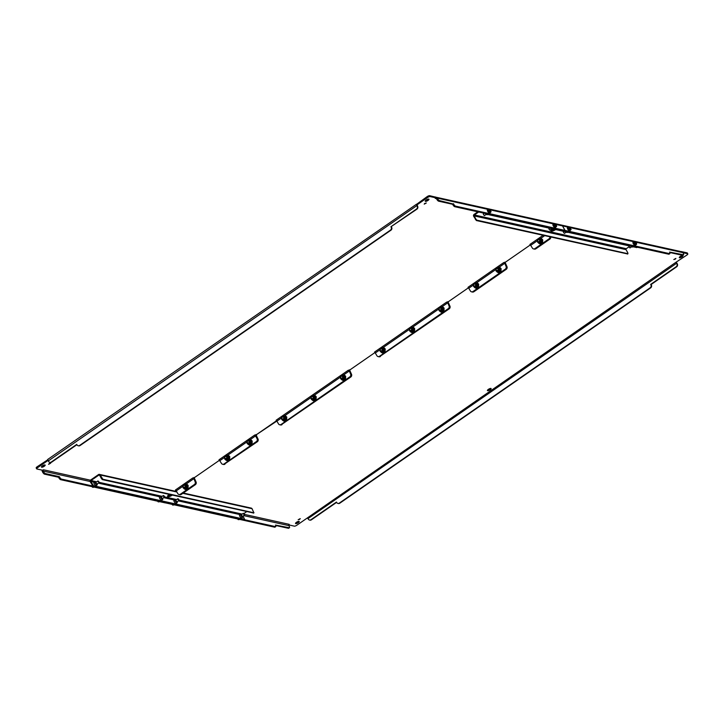<?xml version="1.0" encoding="UTF-8"?>
<svg xmlns="http://www.w3.org/2000/svg" width="724" height="724" viewBox="0 0 724 724"><rect width="100%" height="100%" fill="white"/><g stroke="black" fill="none" stroke-linecap="round" stroke-linejoin="round"><path stroke-width="1.09" d="M295.971 522.683A2.109 0.643 151.4 0 0 297.799 521.814A2.109 0.643 151.4 0 0 298.297 521.416M679.764 256.839A2.109 0.643 151.4 0 0 681.583 255.961A2.109 0.643 151.4 0 0 682.089 255.572M487.867 389.765A2.109 0.643 151.4 0 0 489.696 388.888A2.109 0.643 151.4 0 0 490.193 388.498M681.483 251.608L687.112 252.857A2.109 0.643 -28.6 0 1 687.32 252.993L687.8 253.871A2.109 0.643 -28.6 0 1 686.85 255.083L675.736 262.414L676.868 263.826A2.109 1.901 102.5 0 1 676.18 266.731L650.65 284.414L651.347 284.957A2.109 1.901 102.5 0 1 650.659 287.862L339.755 503.225A2.109 1.901 102.5 0 1 338.117 503.451M298.279 522.692A2.109 0.643 -28.6 0 1 295.528 523.506A2.109 0.643 -28.6 0 1 297.066 521.932A2.109 0.643 -28.6 0 1 299.229 521.488A2.109 0.643 -28.6 0 1 298.279 522.692M299.727 519.289L298.17 519.741L300.261 518.61L299.727 519.289M675.356 259.083L673.809 259.536L675.89 258.405L675.356 259.083M170.764 494.8A2.109 0.643 -28.6 0 1 168.493 495.297A2.109 0.643 -28.6 0 1 168.611 494.845M682.071 256.848A2.109 0.643 -28.6 0 1 679.311 257.654A2.109 0.643 -28.6 0 1 680.85 256.079A2.109 0.643 -28.6 0 1 683.013 255.635A2.109 0.643 -28.6 0 1 682.071 256.848M490.175 389.774A2.109 0.643 -28.6 0 1 487.415 390.58A2.109 0.643 -28.6 0 1 488.962 389.005A2.109 0.643 -28.6 0 1 491.125 388.562A2.109 0.643 -28.6 0 1 490.175 389.774M675.736 262.414L296.885 525.208A2.109 0.643 -28.6 0 1 294.333 526.149L288.804 524.918M676.325 262.369A2 0.633 -124.7 0 1 677.031 263.391L677.32 263.925A2.109 1.901 102.5 0 1 676.632 266.83L651.102 284.514M683.004 252.721L687.592 253.744A2.109 0.643 -28.6 0 1 687.8 253.871M561.426 225.046A2 1.801 102.5 0 1 562.611 225.933L565.064 230.431L564.24 231.01L668.777 254.214A2.109 0.661 55.3 0 0 669.021 254.187L669.845 253.617A2.109 0.661 55.3 0 0 669.546 252.079L683.32 254.758A2.109 0.661 55.3 0 0 683.556 254.721A2.109 0.661 55.3 0 0 683.266 253.192L682.967 252.658A2 1.801 -77.5 0 0 681.7 251.762M505.234 263.093L504.89 262.55L530.457 244.839L504.89 262.55L505.352 263.617L504.574 262.767M504.89 262.124L504.845 263.409A2 0.633 55.3 0 0 504.945 263.599L506.438 266.341L504.945 263.599A2 0.633 -124.7 0 0 504.836 263.409L504.556 262.803M504.818 263.355L505.986 266.242A2.109 1.901 102.5 0 1 505.298 269.147L472.971 291.537A2.109 1.901 102.5 0 1 470.365 290.912L468.419 287.681M448.201 302.605L447.857 302.053L468.482 287.772L447.857 302.053L448.319 303.121L447.541 302.279M447.857 301.627L447.812 302.922A2 0.633 55.3 0 0 447.912 303.112L449.405 305.845L447.912 303.112A2 0.633 -124.7 0 0 447.803 302.922L447.523 302.306M447.785 302.858L448.952 305.745A2.109 1.901 102.5 0 1 448.265 308.65L379.503 356.289A2.109 1.901 102.5 0 1 376.887 355.665L374.942 352.434M349.792 370.779L349.439 370.226L375.005 352.525L349.439 370.226L349.9 371.294L349.122 370.453L349.384 371.095A2 0.633 55.3 0 0 349.493 371.285L350.986 374.018L349.493 371.285A2 0.633 -124.7 0 0 349.384 371.095L349.439 369.801M349.366 371.032L350.534 373.919A2.109 1.901 102.5 0 1 349.855 376.824L281.084 424.463A2.109 1.901 102.5 0 1 278.469 423.839L276.622 420.671L255.97 434.979L256.423 436.047L255.644 435.196M255.961 434.554L255.916 435.848A2 0.633 55.3 0 0 256.015 436.038L257.509 438.771L256.015 436.038A2 0.633 -124.7 0 0 255.907 435.839L255.626 435.233M194.367 478.374L193.996 477.912L219.562 460.202L193.996 477.912L194.448 478.971L193.67 478.13M193.987 477.478L193.951 478.772A2 0.633 55.3 0 0 194.041 478.962L195.534 481.704L194.041 478.962A2 0.633 -124.7 0 0 193.932 478.772L193.652 478.157M193.914 478.709L195.082 481.605A2.109 1.901 102.5 0 1 194.403 484.51L180.403 494.202A2.109 1.901 102.5 0 1 177.787 493.578L175.842 490.356M174.873 491.153L175.905 490.438L174.873 491.153L172.393 490.601M288.948 524.592L288.831 524.837A0.941 0.851 102.5 0 0 288.894 525.633L289.184 526.167A2.109 0.661 -124.7 0 1 289.482 527.706A2.109 0.661 -124.7 0 1 289.238 527.733L275.464 525.063A2.109 0.661 -124.7 0 1 275.763 526.601L274.939 527.172A2.109 0.661 -124.7 0 1 274.704 527.199L165.262 502.836M165.298 502.909L166.122 502.338L275.527 526.629L274.704 527.199M256.549 435.359L255.97 434.979L256.423 436.047L256.549 435.359M307.365 517.959L308.315 519.117A2.109 1.901 102.5 0 0 309.51 520.04L309.963 520.14A2.109 1.901 102.5 0 1 309.736 520.076M336.624 502.356L311.374 519.841A2.109 1.901 102.5 0 1 309.963 520.14M568.584 230.196A1.448 0.462 -124.7 0 1 567.417 228.214M634.134 244.748A1.448 0.462 -124.7 0 1 632.966 242.766M565.064 230.431L669.6 253.644A2.109 0.661 55.3 0 0 669.845 253.617M534.212 249.038A2.109 1.901 -77.5 0 0 534.43 249.11L533.977 249.002A2.109 1.901 -77.5 0 0 535.398 248.712L549.398 239.011A2.109 1.901 -77.5 0 0 550.34 236.956A2.109 1.901 102.5 0 1 549.398 239.011L535.398 248.712A2.109 1.901 102.5 0 1 533.76 248.938M504.438 263.409L504.89 262.55L504.438 263.409L503.759 262.55L504.89 262.55L505.352 263.617L505.37 263.002L506.891 266.441A2.109 1.901 -77.5 0 1 506.203 269.346L473.876 291.736L505.75 269.247A2.109 1.901 -77.5 0 0 506.438 266.341A2.109 1.901 102.5 0 1 505.75 269.247L473.424 291.636A2.109 1.901 102.5 0 1 472.003 291.935A2.109 1.901 -77.5 0 0 473.424 291.636L472.971 291.537M447.405 302.922L447.857 302.053L447.405 302.922L446.726 302.053L447.857 302.053L448.319 303.121L448.337 302.505L449.857 305.944A2.109 1.901 -77.5 0 1 449.17 308.858L379.955 356.389L448.717 308.75A2.109 1.901 -77.5 0 0 449.405 305.845A2.109 1.901 102.5 0 1 448.717 308.75L379.955 356.389A2.109 1.901 102.5 0 1 378.534 356.688A2.109 1.901 -77.5 0 0 379.955 356.389L379.503 356.289M348.986 371.095L349.439 370.226L348.986 371.095L348.307 370.236L349.439 370.226L349.9 371.294L349.918 370.679L351.439 374.118A2.109 1.901 -77.5 0 1 350.751 377.032L281.536 424.563L350.298 376.923A2.109 1.901 -77.5 0 0 350.986 374.018A2.109 1.901 102.5 0 1 350.298 376.923L281.536 424.563A2.109 1.901 102.5 0 1 280.116 424.861A2.109 1.901 -77.5 0 0 281.536 424.563L281.084 424.463M348.208 370.299L276.143 420.219L276.93 421.006L255.97 434.979L255.518 435.839L257.056 438.672A2.109 1.901 102.5 0 1 256.377 441.577L224.051 463.966L256.83 441.676A2.109 1.901 -77.5 0 0 257.509 438.771A2.109 1.901 102.5 0 1 256.83 441.676L224.503 464.066A2.109 1.901 102.5 0 1 223.083 464.365A2.109 1.901 -77.5 0 0 224.503 464.066L257.282 441.776A2.109 1.901 -77.5 0 0 257.961 438.871L256.314 435.522M193.543 478.772L193.996 477.912L193.543 478.772L192.856 477.912L193.996 477.912L194.448 478.971L194.466 478.365L195.987 481.804A2.109 1.901 -77.5 0 1 195.308 484.709L181.308 494.411L194.856 484.609A2.109 1.901 -77.5 0 0 195.534 481.704A2.109 1.901 102.5 0 1 194.856 484.609L180.855 494.302A2.109 1.901 102.5 0 1 179.434 494.601A2.109 1.901 -77.5 0 0 180.855 494.302L180.403 494.202M289.482 527.706L288.659 528.276A2.109 0.661 -124.7 0 1 288.414 528.303L275.672 525.47M311.374 519.841L310.922 519.741A2.109 1.901 102.5 0 1 309.51 520.04M310.922 519.741L336.461 502.058L336.696 502.501A2.109 1.901 102.5 0 0 337.891 503.415L338.334 503.515M650.65 284.414L650.894 284.858A2.109 1.901 102.5 0 1 650.206 287.763L339.303 503.126A2.109 1.901 102.5 0 1 337.891 503.415M683.32 254.758L682.497 255.328A2.109 0.661 55.3 0 0 682.732 255.291L683.556 254.721M682.497 255.328L669.745 252.495M534.43 249.11A2.109 1.901 -77.5 0 0 535.851 248.812L549.851 239.11A2.109 1.901 -77.5 0 0 550.792 237.056M472.238 291.971A2.109 1.901 -77.5 0 0 473.876 291.736M378.761 356.724A2.109 1.901 -77.5 0 0 380.408 356.489M280.342 424.898A2.109 1.901 -77.5 0 0 281.989 424.662M223.309 464.401A2.109 1.901 -77.5 0 0 224.956 464.174M179.661 494.637A2.109 1.901 -77.5 0 0 181.308 494.411M425.703 200.43A2.109 0.643 151.4 0 0 428.029 199.163M41.911 466.274A2.109 0.643 151.4 0 0 44.236 465.007M36.408 468.102A2.109 0.643 -28.6 0 1 36.2 467.976A2.109 0.643 -28.6 0 1 37.15 466.763L47.92 459.695A2 0.633 55.3 0 0 48.318 460.917L48.608 461.45A2.109 1.901 -77.5 0 0 51.214 462.075L76.744 444.391L76.988 444.835A2.109 1.901 -77.5 0 0 79.595 445.459L390.498 230.096A2.109 1.901 -77.5 0 0 391.177 227.191L390.942 226.748L416.472 209.064A2.109 1.901 -77.5 0 0 417.16 206.159L416.861 205.625A2 0.633 -124.7 0 1 416.472 204.403L427.115 196.638A2.109 0.643 -28.6 0 1 429.667 195.697L436.002 197.209A2 1.801 102.5 0 1 437.278 198.105L437.567 198.638A2.109 0.661 55.3 0 0 439.432 200.602L453.686 204.15A2.109 0.661 55.3 0 0 455.55 206.123L564.955 230.413L562.494 225.906A2 1.801 -77.5 0 0 561.371 225.037L436.147 197.236M426.201 200.032A2.109 0.643 -28.6 0 1 428.961 199.227A2.109 0.643 -28.6 0 1 427.413 200.801A2.109 0.643 -28.6 0 1 425.25 201.245A2.109 0.643 -28.6 0 1 426.201 200.032M49.123 463.641L50.671 463.188L48.589 464.328L49.123 463.641M424.753 203.444L426.309 202.992L424.219 204.123L424.753 203.444M554.041 229.209A2.109 0.643 -28.6 0 1 552.276 229.454A2.109 0.643 -28.6 0 1 552.294 229.173M42.417 465.885A2.109 0.643 -28.6 0 1 45.169 465.07A2.109 0.643 -28.6 0 1 43.63 466.654A2.109 0.643 -28.6 0 1 41.467 467.098A2.109 0.643 -28.6 0 1 42.417 465.885M90.464 480.211L43.449 469.767L42.635 470.265L36.888 468.989A2.109 0.643 -28.6 0 1 36.68 468.853A2.109 0.643 -28.6 0 1 37.63 467.65L48.074 460.41M44.526 474.157L45.35 473.577L59.368 476.691L58.544 477.261L44.526 474.157A2.109 0.661 -124.7 0 1 42.662 472.184L42.372 471.65A2 1.801 102.5 0 1 42.182 470.166M58.544 477.261L58.78 477.704A2.109 0.661 -124.7 0 0 60.653 479.668L165.19 502.881L166.013 502.311L61.477 479.098A2.109 0.661 -124.7 0 1 59.603 477.134L59.368 476.691M564.955 230.413L564.132 230.983L454.726 206.693A2.109 0.661 55.3 0 1 452.862 204.729L453.45 203.715M416.807 204.141L417.124 204.774L427.594 197.516A2.109 0.643 -28.6 0 1 430.147 196.575L435.893 197.851L435.414 196.973M47.92 459.695L48.001 460.202M254.73 435.052L255.518 435.839L255.97 434.979L254.83 434.979L219.01 459.794L219.49 460.12M543.045 235.336L529.905 244.441L530.393 244.757M437.567 198.638L436.744 199.209L436.454 198.675A0.941 0.851 -77.5 0 0 435.848 198.249L435.224 198.385L436.002 197.209M417.169 205.109L416.472 204.403M42.635 470.265L43.132 470.283A0.941 0.851 102.5 0 0 43.196 471.08L43.485 471.614A2.109 0.661 -124.7 0 0 45.35 473.577M179.887 494.7L179.434 494.601A2.109 1.901 102.5 0 1 179.208 494.537M223.535 464.464L223.083 464.365A2.109 1.901 102.5 0 1 222.856 464.301M280.568 424.961L280.116 424.861A2.109 1.901 102.5 0 1 279.889 424.798M378.987 356.787L378.534 356.688A2.109 1.901 102.5 0 1 378.308 356.624M472.455 292.034L472.003 291.935A2.109 1.901 102.5 0 1 471.786 291.872M554.113 226.983A1.448 0.462 -124.7 0 1 552.955 225.001M488.564 212.431A1.448 0.462 -124.7 0 1 487.406 210.449M417.124 204.774L417.612 206.259A2.109 1.901 -77.5 0 1 416.924 209.164L390.942 226.748M43.503 469.786L43.132 470.283M219.11 459.731L221.444 463.342A2.109 1.901 102.5 0 0 222.63 464.265L223.083 464.365M530.013 244.368L532.339 247.988A2.109 1.901 102.5 0 0 533.525 248.902L533.977 249.002M224.051 463.966A2.109 1.901 102.5 0 1 222.63 464.265M549.887 236.857A2.109 1.901 102.5 0 1 548.946 238.911L534.946 248.613A2.109 1.901 102.5 0 1 533.525 248.902M436.744 199.209A2.109 0.661 55.3 0 0 438.608 201.172L452.627 204.286M50.028 462.41A2.109 1.901 -77.5 0 0 51.666 462.174L76.907 444.69M78.409 445.785A2.109 1.901 -77.5 0 0 80.047 445.559L390.951 230.196A2.109 1.901 -77.5 0 0 391.63 227.291L391.394 226.847M167.588 496.121A3.692 1.131 151.4 0 0 171.434 494.945M244.169 519.506L93.007 486.103L90.274 481.822A1.33 1.195 102.5 0 1 90.708 479.985L98.509 474.582A1.33 1.195 102.5 0 1 100.156 474.98L102.889 479.252L253.88 512.782L252.052 508.701A1.33 1.195 -77.5 0 0 251.3 508.121L183.299 493.026M172.303 495.135A3.692 1.131 -28.6 0 1 167.606 496.465A3.692 1.131 -28.6 0 1 169.145 494.438M96.6 481.777L91.007 480.537L98.808 475.134L99.631 475.315M102.889 479.252L102.374 479.614L101.441 478.627L99.641 475.333A0.679 0.606 -77.5 0 0 98.808 475.134M93.007 486.103L93.514 485.741L90.79 481.469A0.679 0.606 -77.5 0 1 91.007 480.537M243.979 513.515L246.667 511.651M93.514 485.741L244.504 519.271L243.119 515.986M102.374 479.614L253.536 513.017M240.585 514.203L239.535 514.936A1.855 0.588 55.3 0 0 240.115 516.791A1.855 0.588 55.3 0 0 241.653 517.986L242.703 517.262A1.855 0.588 -124.7 0 1 240.848 515.551A1.855 0.588 -124.7 0 1 240.585 514.203A1.855 0.588 -124.7 0 1 240.811 514.185A1.855 0.588 -124.7 0 1 240.866 514.194M242.676 516.293A1.774 0.561 -124.7 0 1 242.821 516.954A1.774 0.561 -124.7 0 1 242.106 516.945A1.774 0.561 -124.7 0 1 240.956 515.515A1.774 0.561 -124.7 0 1 240.911 514.203A1.774 0.561 -124.7 0 1 241.49 514.565M242.422 516.465L241.237 514.746M175.036 499.651L173.986 500.384A1.855 0.588 55.3 0 0 174.565 502.239A1.855 0.588 55.3 0 0 176.104 503.433L177.154 502.7A1.855 0.588 -124.7 0 1 175.298 500.999A1.855 0.588 -124.7 0 1 175.036 499.651A1.855 0.588 -124.7 0 1 175.262 499.623A1.855 0.588 -124.7 0 1 175.317 499.641M177.127 501.732A1.774 0.561 -124.7 0 1 177.271 502.402A1.774 0.561 -124.7 0 1 176.556 502.393A1.774 0.561 -124.7 0 1 175.407 500.963A1.774 0.561 -124.7 0 1 175.362 499.651A1.774 0.561 -124.7 0 1 175.941 500.012M176.873 501.913L175.688 500.194M160.574 496.438L159.515 497.171A1.855 0.588 55.3 0 0 160.095 499.026A1.855 0.588 55.3 0 0 161.633 500.221L162.692 499.497A1.855 0.588 -124.7 0 1 160.837 497.786A1.855 0.588 -124.7 0 1 160.574 496.438A1.855 0.588 -124.7 0 1 160.791 496.411A1.855 0.588 -124.7 0 1 160.846 496.429M162.665 498.528A1.774 0.561 -124.7 0 1 162.8 499.189A1.774 0.561 -124.7 0 1 162.095 499.18A1.774 0.561 -124.7 0 1 160.936 497.75A1.774 0.561 -124.7 0 1 160.9 496.438A1.774 0.561 -124.7 0 1 161.47 496.8M162.411 498.7L161.217 496.981M164.511 496.926L162.257 498.8M95.025 481.885L93.966 482.618A1.855 0.588 55.3 0 0 94.545 484.474A1.855 0.588 55.3 0 0 96.084 485.668L97.143 484.935A1.855 0.588 -124.7 0 1 95.287 483.234A1.855 0.588 -124.7 0 1 95.025 481.885A1.855 0.588 -124.7 0 1 95.242 481.858A1.855 0.588 -124.7 0 1 95.296 481.876M97.116 483.967A1.774 0.561 -124.7 0 1 97.251 484.637A1.774 0.561 -124.7 0 1 96.545 484.627A1.774 0.561 -124.7 0 1 95.387 483.198A1.774 0.561 -124.7 0 1 95.351 481.885A1.774 0.561 -124.7 0 1 95.921 482.247M96.862 484.148L95.668 482.428M95.523 482.528L98.066 481.08M550.964 230.558A3.692 1.131 151.4 0 0 554.81 229.381M627.545 253.943L476.374 220.539L473.65 216.259A1.33 1.195 102.5 0 1 474.084 214.422L477.831 211.824M555.679 229.571A3.692 1.131 -28.6 0 1 550.982 230.902A3.692 1.131 -28.6 0 1 552.195 229.119M628.875 246.893L626.278 248.694L474.383 214.974L478.664 212.005M627.364 254.061L627.853 252.92L626.052 249.626A0.679 0.606 102.5 0 1 626.278 248.694M626.052 249.626L474.166 215.906L475.958 219.2L475.442 219.553M474.166 215.906A0.679 0.606 102.5 0 1 474.383 214.974M485.044 213.417L485.75 214.051L486.256 213.689L637.373 247.201M636.74 247.572L485.75 214.051M627.88 253.708L476.89 220.177L475.958 219.2M486.247 214.159A1.855 0.588 55.3 0 0 487.044 214.729A1.855 0.588 55.3 0 0 487.261 214.702L487.605 214.458M486.166 214.141A1.774 0.561 55.3 0 0 486.935 214.702A1.774 0.561 55.3 0 0 486.99 214.711M551.797 228.712A1.855 0.588 55.3 0 0 552.593 229.282A1.855 0.588 55.3 0 0 552.81 229.255L553.154 229.019M551.715 228.694A1.774 0.561 55.3 0 0 552.484 229.255A1.774 0.561 55.3 0 0 552.539 229.264M566.268 231.924A1.855 0.588 55.3 0 0 567.055 232.494A1.855 0.588 55.3 0 0 567.272 232.467L567.625 232.223M566.177 231.906A1.774 0.561 55.3 0 0 566.955 232.467A1.774 0.561 55.3 0 0 567.001 232.476M631.817 246.477A1.855 0.588 55.3 0 0 632.604 247.047A1.855 0.588 55.3 0 0 632.821 247.02L633.174 246.784M631.726 246.459A1.774 0.561 55.3 0 0 632.505 247.02A1.774 0.561 55.3 0 0 632.55 247.029M98.962 482.374L97.74 480.989M98.871 481.786L98.174 481.053L98.871 481.786M92.129 486.664L92.663 487.297A1.611 0.507 55.3 0 1 92.391 487.08L92.391 487.08M93.514 487.306L93.912 487.053L93.315 487.017M93.405 487.189L92.735 487.333M164.484 497.261L163.434 496.302L163.615 495.632M164.42 496.347L163.724 495.605L164.42 496.347M157.678 501.216L158.212 501.859A1.611 0.507 55.3 0 1 157.941 501.641L157.941 501.641M159.09 501.877L159.461 501.614L158.864 501.569M158.954 501.741L158.285 501.886M178.982 500.139L177.905 499.515L178.077 498.845M178.891 499.551L178.185 498.818L178.891 499.551M172.14 504.429L172.674 505.062A1.611 0.507 55.3 0 1 172.412 504.845L172.412 504.845M173.525 505.081L173.923 504.818L173.326 504.782M173.425 504.954L172.746 505.099M244.531 514.701L243.454 514.067L243.626 513.397M244.441 514.112L243.735 513.37L244.441 514.112M237.689 518.981L238.223 519.624A1.611 0.507 55.3 0 1 237.961 519.407L237.961 519.407M239.101 519.642L239.481 519.38L238.875 519.334M238.974 519.506L238.296 519.651M629.31 245.925L629.066 246.956L629.989 247.934L631.925 246.658M628.885 246.531L629.789 247.825M635.12 245.536L632.903 242.341M634.351 241.563L633.346 242.287L634.785 244.875L636.568 244.133L634.812 241.707M636.423 243.183L635.509 241.879L636.64 243.988L635.645 244.495L636.106 244.097L634.876 241.997L635.346 241.888M634.722 241.526L636.106 244.097M634.686 242.821L633.69 243.508M636.432 243.201L636.64 243.988A1.611 0.507 -124.7 0 1 636.568 244.133M635.735 243.572L634.876 241.997M563.761 231.372L563.516 232.404L564.439 233.372L566.376 232.105M563.335 231.979L564.24 233.273M569.571 230.983L567.354 227.779M568.756 227.046L567.797 227.698L568.105 228.884L569.978 230.476M569.942 227.318L570.974 229.761L569.797 227.336M570.946 229.816L570.349 229.997M569.136 228.268L568.141 228.956M568.802 227.01L567.797 227.725M569.58 227.028L571.091 229.436A1.611 0.507 -124.7 0 1 571.019 229.58M570.186 229.019L569.326 227.445M549.29 228.16L549.045 229.191L549.969 230.16L551.914 228.893M548.873 228.766L549.769 230.06M555.109 227.77L552.892 224.567M554.285 223.834L553.326 224.494L553.634 225.671L555.516 227.264M556.475 226.603L555.887 226.784M554.665 225.055L553.679 225.743M553.326 224.494L554.322 223.825L553.326 224.521M556.403 225.417L556.62 226.223A1.611 0.507 -124.7 0 1 556.548 226.368M555.715 225.807L554.865 224.232M484.256 213.245L483.297 213.987L484.419 215.607L486.365 214.34M483.324 214.204L484.22 215.508M489.56 213.218L487.343 210.014M487.777 209.933L488.745 209.263L487.777 209.933L488.085 211.118L489.949 212.72L490.999 211.815L489.252 209.381M489.153 209.209L490.248 212.06M490.944 212.023L489.94 209.562L491.071 211.67L490.338 212.232M490.211 211.87L490.537 211.761A1.638 0.516 55.3 0 1 490.175 211.462L489.216 212.557M489.116 210.503L488.13 211.191M488.781 209.245L487.777 209.96M490.166 211.245L489.315 209.679L489.777 209.571M490.528 211.752L489.315 209.679M539.823 240.024A1.312 1.177 102.5 0 1 538.52 242.015A1.312 1.177 102.5 0 1 539.09 239.454A1.312 1.177 102.5 0 1 539.823 240.024M539.525 240.142A1.059 0.95 102.5 0 1 538.701 241.762A1.059 0.95 102.5 0 1 537.869 240.232A1.059 0.95 102.5 0 1 539.525 240.142M498.239 268.839A1.312 1.177 102.5 0 1 496.936 270.821A1.312 1.177 102.5 0 1 497.497 268.269A1.312 1.177 102.5 0 1 498.239 268.839M497.931 268.948A1.059 0.95 102.5 0 1 497.116 270.568A1.059 0.95 102.5 0 1 496.275 269.038A1.059 0.95 102.5 0 1 497.931 268.948M475.795 284.387A1.312 1.177 102.5 0 1 474.491 286.369A1.312 1.177 102.5 0 1 475.053 283.817A1.312 1.177 102.5 0 1 475.795 284.387M475.487 284.496A1.059 0.95 102.5 0 1 474.673 286.116A1.059 0.95 102.5 0 1 473.84 284.586A1.059 0.95 102.5 0 1 475.487 284.496M441.206 308.343A1.312 1.177 102.5 0 1 439.902 310.334A1.312 1.177 102.5 0 1 440.464 307.772A1.312 1.177 102.5 0 1 441.206 308.343M440.898 308.46A1.059 0.95 102.5 0 1 440.083 310.08A1.059 0.95 102.5 0 1 439.251 308.551A1.059 0.95 102.5 0 1 440.898 308.46M411.766 328.741A1.312 1.177 102.5 0 1 410.454 330.723A1.312 1.177 102.5 0 1 411.024 328.171A1.312 1.177 102.5 0 1 411.766 328.741M411.458 328.85A1.059 0.95 102.5 0 1 410.635 330.47A1.059 0.95 102.5 0 1 409.802 328.94A1.059 0.95 102.5 0 1 411.458 328.85M382.317 349.131A1.312 1.177 102.5 0 1 381.014 351.122A1.312 1.177 102.5 0 1 381.584 348.561A1.312 1.177 102.5 0 1 382.317 349.131M382.01 349.249A1.059 0.95 102.5 0 1 381.195 350.868A1.059 0.95 102.5 0 1 380.362 349.339A1.059 0.95 102.5 0 1 382.01 349.249M342.787 376.516A1.312 1.177 102.5 0 1 341.484 378.507A1.312 1.177 102.5 0 1 342.054 375.946A1.312 1.177 102.5 0 1 342.787 376.516M342.479 376.634A1.059 0.95 102.5 0 1 341.665 378.254A1.059 0.95 102.5 0 1 340.832 376.724A1.059 0.95 102.5 0 1 342.479 376.634M313.347 396.915A1.312 1.177 102.5 0 1 312.044 398.897A1.312 1.177 102.5 0 1 312.605 396.345A1.312 1.177 102.5 0 1 313.347 396.915M313.039 397.024A1.059 0.95 102.5 0 1 312.216 398.643A1.059 0.95 102.5 0 1 311.383 397.114A1.059 0.95 102.5 0 1 313.039 397.024M283.899 417.305A1.312 1.177 102.5 0 1 282.595 419.296A1.312 1.177 102.5 0 1 283.165 416.734A1.312 1.177 102.5 0 1 283.899 417.305M283.6 417.422A1.059 0.95 102.5 0 1 282.776 419.042A1.059 0.95 102.5 0 1 281.944 417.513A1.059 0.95 102.5 0 1 283.6 417.422M249.309 441.269A1.312 1.177 102.5 0 1 248.006 443.251A1.312 1.177 102.5 0 1 248.576 440.699A1.312 1.177 102.5 0 1 249.309 441.269M249.002 441.378A1.059 0.95 102.5 0 1 248.187 442.998A1.059 0.95 102.5 0 1 247.355 441.477A1.059 0.95 102.5 0 1 249.002 441.378M226.865 456.817A1.312 1.177 102.5 0 1 225.562 458.799A1.312 1.177 102.5 0 1 226.132 456.247A1.312 1.177 102.5 0 1 226.865 456.817M226.567 456.925A1.059 0.95 102.5 0 1 225.743 458.545A1.059 0.95 102.5 0 1 224.911 457.016A1.059 0.95 102.5 0 1 226.567 456.925M185.281 485.623A1.312 1.177 102.5 0 1 183.977 487.614A1.312 1.177 102.5 0 1 184.539 485.053A1.312 1.177 102.5 0 1 185.281 485.623M184.973 485.741A1.059 0.95 102.5 0 1 184.149 487.361A1.059 0.95 102.5 0 1 183.317 485.831A1.059 0.95 102.5 0 1 184.973 485.741M539.67 238.495A2.688 2.416 102.5 0 1 541.48 243.3A2.688 2.416 102.5 0 1 538.185 242.567M539.697 239.59A1.321 1.186 102.5 0 1 540.493 241.635A1.321 1.186 102.5 0 1 539.127 242.151M540.276 243.49L542.095 242.106L542.041 239.68L540.258 238.585A4.109 0.489 26.8 0 0 542.077 239.644L542.149 239.78A4.109 1.747 86.8 0 0 542.158 242.088L542.086 242.232A4.109 1.258 151.4 0 0 540.276 243.49L540.122 243.499A4.109 0.489 -153.2 0 1 540.014 243.436M539.136 239.472A1.484 1.339 102.5 0 1 540.321 241.988A1.484 1.339 102.5 0 1 538.575 242.024M537.651 242.241L537.615 239.834L539.498 238.477L541.434 239.544L541.443 242.042L542.086 242.232M540.122 243.499L537.67 242.25L539.525 243.327L541.443 242.042L541.389 239.599L539.507 238.513L537.633 239.807L537.642 242.187L539.525 243.282L542.158 242.088M542.077 239.644L541.389 239.599L542.149 239.78M540.131 243.463L539.597 243.318M537.805 241.481L537.977 241.916C540.095 243.291 541.1 242.603 540.964 239.852L538.213 239.635M539.507 238.513L537.633 239.771L537.624 242.187M498.076 267.301A2.688 2.416 102.5 0 1 499.886 272.115A2.688 2.416 102.5 0 1 496.601 271.382M498.103 268.405A1.321 1.186 102.5 0 1 498.908 270.45A1.321 1.186 102.5 0 1 497.542 270.957M498.682 272.296L500.501 270.912L500.456 268.495L498.664 267.4A4.109 0.489 26.8 0 0 500.483 268.45L500.565 268.586A4.109 1.747 86.8 0 0 500.574 270.894L500.501 271.048A4.109 1.258 151.4 0 0 498.682 272.296L498.537 272.305A4.109 0.489 -153.2 0 1 498.42 272.251M497.551 268.278A1.484 1.339 102.5 0 1 498.727 270.794A1.484 1.339 102.5 0 1 496.981 270.83M500.574 270.894L499.804 270.794L499.795 268.405L497.913 267.319L496.04 268.613L496.058 271.002L497.94 272.088L499.85 270.857L497.931 272.133L496.04 271.002L496.031 268.64L497.913 267.292L499.841 268.36L499.85 270.857L500.501 271.048M500.483 268.45L499.795 268.405L500.565 268.586M497.913 267.319L498.664 267.4M498.003 272.133L498.537 272.305M496.212 270.287L496.383 270.731C498.51 272.106 499.506 271.409 499.379 268.658L496.628 268.45M497.949 267.292L496.04 268.577L496.031 270.993L498.565 272.278M475.632 282.849A2.688 2.416 102.5 0 1 477.442 287.663A2.688 2.416 102.5 0 1 474.157 286.921M475.668 283.953A1.321 1.186 102.5 0 1 476.464 285.989A1.321 1.186 102.5 0 1 475.098 286.505M476.247 287.844L478.057 286.46L478.048 284.107L476.22 282.939A4.109 0.489 26.8 0 0 478.039 283.998L478.121 284.134A4.109 1.747 86.8 0 0 478.13 286.442L478.057 286.586A4.109 1.258 151.4 0 0 476.247 287.844L476.093 287.853A4.109 0.489 -153.2 0 1 475.976 287.79M475.107 283.826A1.484 1.339 102.5 0 1 476.283 286.342A1.484 1.339 102.5 0 1 474.537 286.378M478.13 286.442L477.369 286.333L477.351 283.953L475.469 282.867L473.605 284.161L473.614 286.541L475.496 287.636L477.387 286.378L475.487 287.681L473.596 286.541L473.587 284.188L475.541 282.831L477.397 283.908L477.406 286.396L478.057 286.586M478.039 283.998L477.351 283.953L478.121 284.134M475.469 282.867L476.22 282.939M475.505 282.831L473.605 284.116L473.587 286.541L476.093 287.853M473.777 285.835L473.949 286.27C476.066 287.645 477.062 286.957 476.935 284.206L474.184 283.998M441.043 306.804A2.688 2.416 102.5 0 1 442.853 311.619A2.688 2.416 102.5 0 1 439.568 310.886M441.07 307.908A1.321 1.186 102.5 0 1 441.875 309.953A1.321 1.186 102.5 0 1 440.509 310.46M441.477 306.913L441.631 306.904A4.109 0.489 26.8 0 0 443.45 307.953L443.531 308.098A4.109 1.747 86.8 0 0 443.541 310.406L443.468 310.551A4.109 1.258 151.4 0 0 441.649 311.809L441.504 311.818A4.109 0.489 -153.2 0 1 441.387 311.754M440.518 307.781A1.484 1.339 102.5 0 1 441.694 310.306A1.484 1.339 102.5 0 1 439.948 310.343M441.649 311.809L443.468 310.551M440.88 306.822L438.988 308.134L439.034 310.569L440.907 311.591L442.771 310.297L442.762 307.917L440.88 306.822L439.006 308.125L439.025 310.506L439.034 308.071L440.88 306.795L442.807 307.863L442.817 310.361L443.541 310.406M441.504 311.818L440.907 311.591L443.468 310.424L443.531 308.098M440.871 306.795L443.45 307.953M441.513 311.782L440.979 311.637M439.178 309.8L439.35 310.234C441.477 311.61 442.473 310.922 442.346 308.162L439.595 307.953M439.034 310.569L440.898 311.628L439.025 310.506M411.603 327.203A2.688 2.416 102.5 0 1 413.413 332.017A2.688 2.416 102.5 0 1 410.119 331.275M411.63 328.307A1.321 1.186 102.5 0 1 412.436 330.352A1.321 1.186 102.5 0 1 411.06 330.859M412.037 327.311L412.191 327.302A4.109 0.489 26.8 0 0 414.01 328.352L414.083 328.488A4.109 1.747 86.8 0 0 414.101 330.796L414.019 330.949A4.109 1.258 151.4 0 0 412.209 332.198L412.065 332.207A4.109 0.489 -153.2 0 1 411.947 332.153M411.069 328.18A1.484 1.339 102.5 0 1 412.255 330.696A1.484 1.339 102.5 0 1 410.508 330.732M412.209 332.198L414.019 330.949M414.083 328.488L414.028 330.814L411.531 332.035L409.558 330.904L411.458 331.99L413.332 330.696L413.323 328.307L411.44 327.221L409.567 328.515L409.576 330.904L409.585 328.47L411.513 327.185L413.368 328.262L413.377 330.759L414.101 330.796M412.191 327.302L414.01 328.352M411.513 327.185L412.047 327.329M411.531 332.035L412.065 332.207M409.739 330.189L409.911 330.633C412.037 332.008 413.033 331.311 412.897 328.56L410.146 328.352M411.44 327.221L409.576 328.47L409.558 330.895L412.092 332.18M382.154 347.601A2.688 2.416 102.5 0 1 383.973 352.407A2.688 2.416 102.5 0 1 380.679 351.674M382.191 348.697A1.321 1.186 102.5 0 1 382.987 350.742A1.321 1.186 102.5 0 1 381.62 351.258M382.77 352.597L384.58 351.212L384.571 348.859L382.743 347.692A4.109 0.489 26.8 0 0 384.571 348.751L384.643 348.887A4.109 1.747 86.8 0 0 384.652 351.194L384.58 351.339A4.109 1.258 151.4 0 0 382.77 352.597L382.616 352.606A4.109 0.489 -153.2 0 1 382.507 352.543M381.629 348.579A1.484 1.339 102.5 0 1 382.806 351.095A1.484 1.339 102.5 0 1 381.059 351.131M384.652 351.194L383.892 351.086L383.883 348.706L382.001 347.611L380.127 348.914L380.136 351.294L382.019 352.38L383.937 351.149L382.01 352.434L380.118 351.294L380.127 348.877L382.064 347.583L383.919 348.651L383.937 351.149L384.58 351.339M384.571 348.751L383.883 348.706L384.643 348.887M382.625 352.57L382.091 352.425M380.299 350.588L380.471 351.022C382.589 352.398 383.584 351.71 383.458 348.959L380.706 348.742M382.001 347.611L380.127 348.868L380.109 351.294L382.037 352.443M342.624 374.978A2.688 2.416 102.5 0 1 344.434 379.792A2.688 2.416 102.5 0 1 341.149 379.059M342.66 376.082A1.321 1.186 102.5 0 1 343.457 378.127A1.321 1.186 102.5 0 1 342.09 378.634M343.067 375.086L343.212 375.077A4.109 0.489 26.8 0 0 345.04 376.127L345.113 376.272A4.109 1.747 86.8 0 0 345.122 378.58L345.049 378.724A4.109 1.258 151.4 0 0 343.239 379.982L343.086 379.991A4.109 0.489 -153.2 0 1 342.977 379.928M342.099 375.955A1.484 1.339 102.5 0 1 343.276 378.48A1.484 1.339 102.5 0 1 341.529 378.516M343.239 379.982L345.049 378.724M343.131 375.095L340.597 376.254L340.579 378.679L342.488 379.765L344.362 378.471L344.343 376.091L342.461 374.996L340.597 376.299L340.588 378.67L340.597 376.263L342.461 374.969L344.389 376.037L344.407 378.534L345.122 378.58M343.086 379.991L342.488 379.765L345.049 378.598L345.113 376.272M343.212 375.077L345.04 376.127M342.533 374.969L343.067 375.104M343.095 379.955L340.606 378.679M340.769 377.973L340.941 378.408C343.058 379.783 344.054 379.095 343.927 376.335L341.176 376.127M313.184 395.376A2.688 2.416 102.5 0 1 314.994 400.191A2.688 2.416 102.5 0 1 311.709 399.449M313.211 396.481A1.321 1.186 102.5 0 1 314.017 398.526A1.321 1.186 102.5 0 1 312.65 399.033M313.791 400.372L315.61 398.987L315.601 396.643L313.773 395.476A4.109 0.489 26.8 0 0 315.592 396.526L315.673 396.662A4.109 1.747 86.8 0 0 315.682 398.969L315.61 399.123A4.109 1.258 151.4 0 0 313.791 400.372L313.646 400.381A4.109 0.489 -153.2 0 1 313.528 400.327M312.659 396.354A1.484 1.339 102.5 0 1 313.836 398.87A1.484 1.339 102.5 0 1 312.089 398.906M311.166 399.123L313.039 400.164L314.913 398.87L314.904 396.481L313.021 395.394L311.148 396.689L311.157 399.078L311.13 396.716L313.094 395.358L314.949 396.435L314.958 398.933L315.61 399.123M313.673 400.354L311.184 399.141L313.112 400.209L315.682 398.969M315.592 396.526L314.904 396.481L315.673 396.662M313.112 400.209L313.646 400.381M311.32 398.363L311.492 398.806C313.619 400.182 314.614 399.485 314.478 396.734L311.727 396.526M313.021 395.394L311.157 396.643L311.139 399.069M283.745 415.775A2.688 2.416 102.5 0 1 285.555 420.581A2.688 2.416 102.5 0 1 282.26 419.848M283.772 416.87A1.321 1.186 102.5 0 1 284.568 418.915A1.321 1.186 102.5 0 1 283.202 419.431M284.351 420.771L286.17 419.386L286.116 416.961L284.324 415.866A4.109 0.489 26.8 0 0 286.152 416.924L286.224 417.06A4.109 1.747 86.8 0 0 286.233 419.368L286.161 419.513A4.109 1.258 151.4 0 0 284.351 420.771L284.197 420.78A4.109 0.489 -153.2 0 1 284.089 420.716M283.211 416.752A1.484 1.339 102.5 0 1 284.396 419.268A1.484 1.339 102.5 0 1 282.641 419.305M286.233 419.368L285.473 419.259L285.464 416.879L283.582 415.784L281.708 417.087L281.717 419.468L283.6 420.563L285.518 419.323L283.6 420.608L281.699 419.468L281.727 417.033L283.654 415.757L285.509 416.825L285.518 419.323L286.161 419.513M286.152 416.924L285.464 416.879L286.224 417.06M283.582 415.784L284.324 415.866M284.261 415.893L283.654 415.757M283.672 420.599L284.197 420.78M281.88 418.762L282.052 419.196C284.17 420.572 285.166 419.884 285.039 417.133L282.288 416.915M283.573 415.757L281.708 417.051L281.69 419.468L283.618 420.617M249.156 439.73A2.688 2.416 102.5 0 1 250.966 444.545A2.688 2.416 102.5 0 1 247.671 443.812M249.183 440.835A1.321 1.186 102.5 0 1 249.979 442.88A1.321 1.186 102.5 0 1 248.613 443.387M249.59 439.839L249.735 439.83A4.109 0.489 26.8 0 0 251.563 440.88L251.635 441.025A4.109 1.747 86.8 0 0 251.644 443.332L251.572 443.477A4.109 1.258 151.4 0 0 249.762 444.735L249.608 444.735A4.109 0.489 -153.2 0 1 249.499 444.681M248.622 440.708A1.484 1.339 102.5 0 1 249.798 443.233A1.484 1.339 102.5 0 1 248.051 443.269M249.762 444.735L251.572 443.477M247.128 443.477L249.011 444.518L250.884 443.224L250.875 440.835L248.993 439.749L247.119 441.043L247.11 443.423L247.137 440.997L249.056 439.712L250.911 440.789L250.929 443.287L251.644 443.332M249.644 444.708L247.146 443.495L249.083 444.563L251.572 443.341L251.635 441.025M249.735 439.83L251.563 440.88M247.291 442.717L247.463 443.16C249.581 444.536 250.576 443.839 250.45 441.088L247.698 440.88M248.993 439.749L247.119 441.007L247.101 443.432M226.712 455.278A2.688 2.416 102.5 0 1 228.522 460.093A2.688 2.416 102.5 0 1 225.227 459.351M226.739 456.382A1.321 1.186 102.5 0 1 227.535 458.419A1.321 1.186 102.5 0 1 226.169 458.935M227.318 460.274L229.137 458.889L229.119 456.536L227.3 455.378A4.109 0.489 26.8 0 0 229.119 456.428L229.191 456.563A4.109 1.747 86.8 0 0 229.2 458.871L229.128 459.025A4.109 1.258 151.4 0 0 227.318 460.274L227.164 460.283A4.109 0.489 -153.2 0 1 227.055 460.229M226.178 456.256A1.484 1.339 102.5 0 1 227.363 458.772A1.484 1.339 102.5 0 1 225.617 458.808M226.549 455.296L224.675 456.554L224.657 458.971L226.567 460.066L228.44 458.772L228.431 456.382L226.549 455.296L224.675 456.591L224.684 458.98L224.693 456.545L226.621 455.26L228.476 456.337L228.485 458.835L229.128 459.025M224.702 459.034L226.639 460.111L229.2 458.871M229.119 456.428L228.431 456.382L229.191 456.563M226.639 460.111L227.164 460.283M224.847 458.265L225.019 458.708C227.137 460.075 228.132 459.387 228.006 456.636L225.255 456.428M227.2 460.256L224.684 458.98M185.118 484.084A2.688 2.416 102.5 0 1 186.928 488.899A2.688 2.416 102.5 0 1 183.643 488.166M185.145 485.189A1.321 1.186 102.5 0 1 185.95 487.234A1.321 1.186 102.5 0 1 184.584 487.741M185.552 484.193L185.706 484.184A4.109 0.489 26.8 0 0 187.525 485.234L187.607 485.379A4.109 1.747 86.8 0 0 187.616 487.686L187.543 487.831A4.109 1.258 151.4 0 0 185.724 489.089L185.579 489.098A4.109 0.489 -153.2 0 1 185.462 489.035M184.593 485.062A1.484 1.339 102.5 0 1 185.769 487.587A1.484 1.339 102.5 0 1 184.023 487.623M185.724 489.089L187.543 487.831M183.1 487.831L184.982 488.872L186.846 487.578L186.837 485.198L184.955 484.103L183.082 485.406L183.1 487.786L183.109 485.351L184.955 484.075L186.882 485.143L186.892 487.641L187.616 487.686M185.579 489.098L184.982 488.872L187.543 487.704L187.607 485.379M185.706 484.184L187.525 485.234M183.253 487.071L183.425 487.514C185.552 488.89 186.548 488.202 186.421 485.442L183.661 485.234M185.009 484.066L183.091 485.361L183.072 487.786M687.112 252.857L687.592 253.744M562.611 225.933L568.476 227.236M570.186 227.617L634.025 241.789M635.735 242.169L682.967 252.658M289.202 524.339L244.567 514.429M677.32 263.925L676.868 263.826M676.578 263.292L308.026 518.583M288.894 525.633L243.68 515.597M339.755 503.225L339.303 503.126M650.659 287.862L650.206 287.763M651.347 284.957L650.894 284.858M676.632 266.83L676.18 266.731M669.6 253.644L668.777 254.214M535.851 248.812L534.946 248.613M548.946 238.911L549.851 239.11M505.986 266.242L506.891 266.441M505.298 269.147L506.203 269.346M448.952 305.745L449.857 305.944M448.265 308.65L449.17 308.858M350.534 373.919L351.439 374.118M349.855 376.824L350.751 377.032M257.961 438.871L257.056 438.672M256.377 441.577L257.282 441.776M195.082 481.605L195.987 481.804M194.403 484.51L195.308 484.709M288.414 528.303L289.238 527.733M37.63 467.65L37.15 466.763M437.278 198.105L488.456 209.471M490.166 209.851L554.005 224.024M555.715 224.404L562.494 225.906M429.667 195.697L430.147 196.575M427.115 196.638L427.594 197.516M48.318 460.917L416.861 205.625M192.756 477.985L175.461 489.967M446.627 302.125L374.561 352.045M503.66 262.622L468.039 287.292M435.287 198.394L436.436 198.648M42.662 472.184L43.485 471.614M417.16 206.159L417.612 206.259M90.156 481.505L43.196 471.08M193.589 478.863L186.168 484.003M183.027 486.184L176.294 490.845M255.563 435.929L250.196 439.649M247.065 441.821L227.761 455.197M224.621 457.369L219.951 460.609M349.04 371.186L343.674 374.896M340.533 377.077L314.234 395.295M311.094 397.467L284.794 415.694M281.654 417.866L276.975 421.097M447.459 303.012L442.093 306.723M438.952 308.904L412.653 327.121M409.512 329.293L383.204 347.52M380.073 349.692L375.394 352.923M504.492 263.5L499.126 267.219M495.985 269.391L476.682 282.767M473.541 284.939L468.871 288.179M544.638 235.689L540.719 238.413M537.579 240.585L530.846 245.246M59.603 477.134L58.78 477.704M60.653 479.668L61.477 479.098M438.608 201.172L439.432 200.602M455.55 206.123L454.726 206.693M453.686 204.15L452.862 204.729M51.666 462.174L51.214 462.075M416.472 209.064L416.924 209.164M391.63 227.291L391.177 227.191M390.498 230.096L390.951 230.196M79.595 445.459L80.047 445.559M101.441 478.627L101.957 478.274M92.075 485.116L92.582 484.763M100.156 474.98L176.946 492.021M182.846 493.334L252.052 508.701M242.169 514.094L179.036 500.085M176.62 499.542L164.574 496.872M162.149 496.329L99.025 482.32M240.015 514.601L178.33 500.899M174.466 500.049L163.868 497.696M160.004 496.836L98.319 483.134M94.455 482.284L90.79 481.469M244.504 519.271L243.997 519.624M253.88 512.782L253.364 513.135M476.374 220.539L476.89 220.177M635.491 245.463A2.109 0.661 -124.7 0 1 635.428 245.527A2.109 0.661 -124.7 0 1 633.328 243.608A2.109 0.661 -124.7 0 1 633.319 243.59A2.109 0.661 -124.7 0 1 633.02 242.06A2.109 0.661 -124.7 0 1 633.102 242.024M635.69 245.146A2.109 0.661 -124.7 0 1 635.572 245.427A2.109 0.661 -124.7 0 1 633.464 243.49A2.109 0.661 -124.7 0 1 633.165 241.961A2.109 0.661 -124.7 0 1 633.473 241.943M635.699 244.92L633.563 243.454L633.69 242.015L633.02 242.06L633.292 243.653L635.428 245.527L635.708 244.911M633.355 242.259L634.305 241.599L633.346 242.259M635.781 244.187L634.785 244.875M635.735 243.888L634.948 242.893M634.731 244.83L635.726 244.142M634.749 242.513L634.514 241.644M633.654 243.445L634.649 242.748M635.763 243.744L635.084 242.884M634.848 242.45L634.649 241.698M634.821 242.015L635.591 243.427M634.794 242.44A1.638 0.516 55.3 0 0 635.048 242.911M569.942 230.911A2.109 0.661 -124.7 0 1 569.879 230.974A2.109 0.661 -124.7 0 1 567.779 229.046A2.109 0.661 -124.7 0 1 567.77 229.037A2.109 0.661 -124.7 0 1 567.471 227.499A2.109 0.661 -124.7 0 1 567.553 227.472M570.141 230.594A2.109 0.661 -124.7 0 1 570.023 230.875A2.109 0.661 -124.7 0 1 567.915 228.938A2.109 0.661 -124.7 0 1 567.616 227.399A2.109 0.661 -124.7 0 1 567.924 227.39M568.014 228.902L568.132 227.445L567.471 227.499L567.743 229.101L570.023 230.875L570.159 230.35L568.014 228.902M570.231 229.635L569.236 230.323M570.186 229.327L569.399 228.332M569.182 230.277L570.177 229.589M569.2 227.96L568.964 227.083M568.105 228.884L569.1 228.196M570.213 229.182L569.535 228.332M569.299 227.897L569.1 227.146M569.281 227.463L570.041 228.875M569.245 227.888A1.638 0.516 55.3 0 0 569.498 228.359M555.471 227.698A2.109 0.661 -124.7 0 1 555.408 227.761A2.109 0.661 -124.7 0 1 553.308 225.834A2.109 0.661 -124.7 0 1 553.308 225.825A2.109 0.661 -124.7 0 1 553.009 224.286A2.109 0.661 -124.7 0 1 553.091 224.259M555.67 227.381A2.109 0.661 -124.7 0 1 555.552 227.662A2.109 0.661 -124.7 0 1 553.453 225.725A2.109 0.661 -124.7 0 1 553.154 224.187A2.109 0.661 -124.7 0 1 553.453 224.178M555.679 227.146L553.552 225.689L553.679 224.25L553.154 224.187L553.272 225.888L555.408 227.761L555.697 227.137M555.761 226.422L554.765 227.11M555.724 226.114L554.937 225.119M554.72 227.065L555.715 226.377M554.729 224.748L554.503 223.879M553.634 225.671L554.629 224.983M555.742 225.969L555.073 225.119M554.828 224.684L554.629 223.933M554.81 224.25L555.579 225.662M554.783 224.675A1.638 0.516 55.3 0 0 555.036 225.146M556.421 225.426L555.154 223.834A1.638 0.516 -124.7 0 1 555.408 224.042M489.922 213.146A2.109 0.661 -124.7 0 1 489.858 213.209A2.109 0.661 -124.7 0 1 487.759 211.281A2.109 0.661 -124.7 0 1 487.759 211.272A2.109 0.661 -124.7 0 1 487.46 209.734A2.109 0.661 -124.7 0 1 487.542 209.698M490.121 212.829A2.109 0.661 -124.7 0 1 490.003 213.109A2.109 0.661 -124.7 0 1 487.904 211.173A2.109 0.661 -124.7 0 1 487.605 209.634A2.109 0.661 -124.7 0 1 487.904 209.625M488.139 209.689L487.46 209.734L487.723 211.336L490.003 213.109L490.148 212.585L488.003 211.137L488.13 209.698M490.175 211.562L489.388 210.566M489.171 212.512L490.166 211.824M489.18 210.195L488.953 209.317M488.085 211.118L489.08 210.431M490.193 211.417L489.524 210.566M489.279 210.132L489.08 209.381M489.261 209.698L490.03 211.109M489.234 210.123A1.638 0.516 55.3 0 0 489.487 210.594M541.389 243.364L542.258 239.454M499.804 272.17L500.673 268.26M498.537 272.269L497.967 272.143M477.36 287.718L478.229 283.808M442.771 311.673L443.64 307.763M441.568 306.931L440.952 306.795M413.323 332.072L414.191 328.162M412.065 332.171L411.494 332.044M383.883 352.47L384.752 348.561M344.353 379.856L345.221 375.937M340.615 378.743L343.113 379.964M314.913 400.245L315.773 396.336M313.646 400.345L313.076 400.218M285.464 420.644L286.333 416.734M284.324 415.929L283.826 416.083M250.875 444.599L251.744 440.69M228.431 460.147L229.3 456.238M227.173 460.247L226.603 460.12M186.846 488.953L187.715 485.044M680.859 251.88L681.384 251.563M681.845 251.789L561.48 225.064M36.68 468.853L36.2 467.976M416.517 204.213L47.657 459.487M435.748 197.589L435.848 198.195M178.982 494.501L179.434 494.601M279.663 424.762L280.116 424.861M378.082 356.588L378.534 356.688M50.246 462.473L49.793 462.374M78.626 445.848L78.174 445.749M176.683 491.551L99.405 474.392M244.631 519.253L244.115 519.615M253.481 513.117L253.997 512.764M636.858 247.554L637.328 247.237M627.998 253.69L627.491 254.052M96.645 484.293L98.935 482.709M161 497.126L163.289 495.542M176.656 502.058L178.946 500.474M175.47 500.338L177.751 498.755M242.205 516.619L244.495 515.036M241.02 514.891L243.3 513.307M635.527 245.038L636.496 244.368M567.797 227.698L568.765 227.028M489.958 212.711L490.926 212.042M539.959 239.653L539.09 239.454M539.389 242.205L538.52 242.015M498.365 268.459L497.497 268.269M497.804 271.02L496.936 270.821M475.921 284.007L475.053 283.817M475.36 286.559L474.491 286.369M441.332 307.971L440.464 307.772M440.771 310.524L439.902 310.334M411.893 328.361L411.024 328.171M411.322 330.913L410.454 330.723M382.453 348.76L381.584 348.561M381.883 351.312L381.014 351.122M342.923 376.145L342.054 375.946M342.352 378.697L341.484 378.507M313.474 396.535L312.605 396.345M312.904 399.087L312.044 398.897M284.034 416.933L283.165 416.734M283.464 419.486L282.595 419.296M249.445 440.889L248.576 440.699M248.875 443.45L248.006 443.251M227.001 456.437L226.132 456.247M226.431 458.989L225.562 458.799M185.407 485.243L184.539 485.053M184.846 487.804L183.977 487.614M538.728 238.974L541.018 238.332L542.71 239.78L542.557 242.495L541.697 243.445L539.787 243.852L538.086 242.504M539.543 243.336L540.158 243.472M497.135 267.78L499.424 267.138L501.117 268.586L500.963 271.301L500.103 272.251L498.202 272.658L496.492 271.319M497.967 267.274L498.583 267.409M474.7 283.328L476.98 282.686L478.673 284.134L478.519 286.849L477.659 287.799L475.759 288.206L474.048 286.867M475.523 282.822L476.139 282.957M440.111 307.293L442.391 306.641L444.084 308.089L443.93 310.813L443.07 311.754L441.169 312.171L439.459 310.822M440.898 311.646L441.531 311.791M410.662 327.682L412.952 327.04L414.644 328.488L414.49 331.203L413.63 332.153L411.721 332.56L410.019 331.221M411.431 327.185L412.11 327.311M381.222 348.081L383.512 347.439L385.195 348.887L385.041 351.602L384.182 352.552L382.281 352.959L380.58 351.611M341.692 375.466L343.972 374.815L345.665 376.263L345.511 378.987L344.651 379.928L342.751 380.344L341.04 378.996M312.243 395.856L314.533 395.214L316.225 396.662L316.071 399.377L315.212 400.327L313.302 400.734L311.601 399.395M282.803 416.255L285.093 415.612L286.776 417.06L286.632 419.775L285.772 420.725L283.862 421.133L282.161 419.784M248.214 440.21L250.504 439.568L252.187 441.016L252.033 443.731L251.174 444.681L249.273 445.088L247.572 443.749M225.77 455.758L228.06 455.115L229.752 456.563L229.599 459.278L228.739 460.229L226.829 460.636L225.128 459.297M184.177 484.573L186.466 483.922L188.159 485.37L188.005 488.094L187.145 489.035L185.244 489.451L183.534 488.103"/></g></svg>
